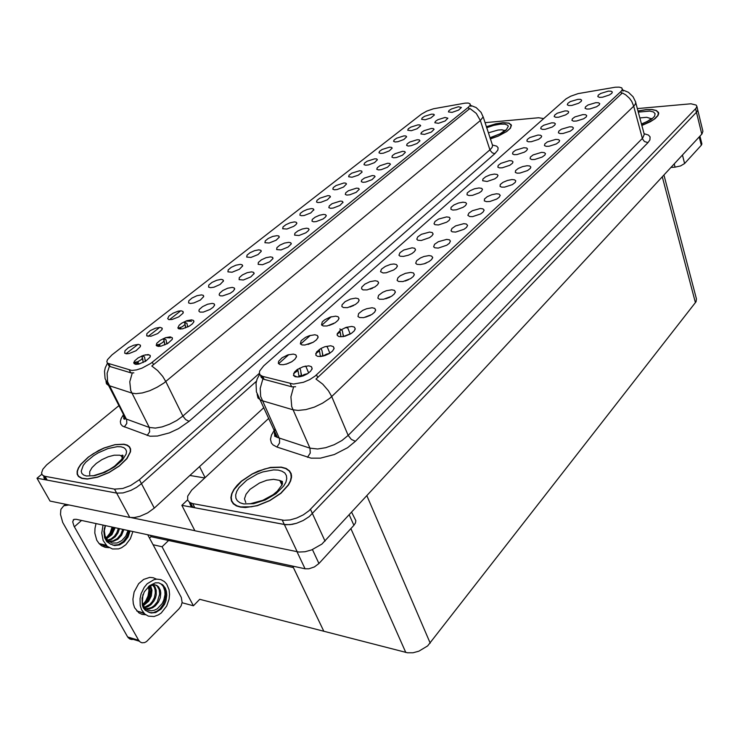 <?xml version="1.0" encoding="UTF-8"?>
<svg xmlns="http://www.w3.org/2000/svg" width="740" height="740" viewBox="0 0 740 740"><rect width="100%" height="100%" fill="white"/><g stroke="black" fill="none" stroke-linecap="round" stroke-linejoin="round"><path stroke-width="1.11" d="M221.149 279.396L216.737 280.229L211.964 282.44L208.81 285.122L208.597 287.157L210.521 287.721L213.916 287.213L220.169 284.428L223.415 281.043L222.916 279.776L221.149 279.396M431.633 114.099L424.658 116.291L422.198 117.956L421.596 119.316L425.121 119.769L430.837 117.91L434.389 114.968L433.696 114.201L431.633 114.099M431.254 128.464L423.983 130.74L421.458 132.506L420.903 133.94L424.519 134.43L431.309 132.062L434.103 129.269L433.39 128.584L431.254 128.464M240.269 264.374L235.94 265.207L231.296 267.334L228.207 269.906L227.957 271.876L232.092 272.228L239.39 269.258L242.572 266.002L242.091 264.744L240.269 264.374M387.658 163.281L379.935 165.723L377.271 167.684L376.789 169.256L378.538 169.886L381.304 169.599L387.501 167.231L390.424 164.326L389.712 163.457L387.658 163.281M343.897 183.002L336.034 185.518L333.296 187.562L332.834 189.19L334.434 189.792L337.172 189.523L343.526 187.054L346.477 184.019L345.793 183.196L343.897 183.002M288.702 242.304L284.419 243.127L279.896 245.171L276.908 247.623L276.649 249.528L280.978 249.898L288.054 247.077L291.19 243.978L290.718 242.674L288.702 242.304M389.508 147.177L382.118 149.526L379.528 151.358L378.991 152.838L380.638 153.458L383.385 153.152L389.37 150.868L392.191 148.13L391.506 147.325L389.508 147.177M340.308 201.086L332.075 203.731L329.263 205.914L328.875 207.644L330.586 208.264L333.315 208.005L339.919 205.433L342.971 202.214L342.259 201.326L340.308 201.086M359.511 170.737L351.815 173.197L349.132 175.158L348.642 176.74L352.009 177.239L358.289 175.177L362.045 172.143L361.629 170.996L359.511 170.737M306.416 228.161L302.207 228.984L297.804 230.945L294.881 233.304L294.575 235.154L298.942 235.514L305.851 232.786L308.21 230.926L309.006 229.317L308.293 228.429L306.416 228.161M403.92 135.864L396.668 138.158L394.124 139.934L393.56 141.368L395.197 141.988L397.972 141.673L403.846 139.444L406.621 136.78L405.936 135.994L403.92 135.864M356.541 188.126L348.475 190.707L345.719 192.807L345.303 194.481L346.792 195.092L349.761 194.833L356.227 192.345L359.242 189.227L358.53 188.349L356.541 188.126M160.108 327.33L155.474 328.162L150.34 330.604L146.909 333.62L146.687 335.895L150.942 336.256L157.694 333.564L162.005 329.689L162.042 328.061L160.108 327.33M258.824 249.806L254.579 250.629L250.055 252.682L247.031 255.152L246.735 257.058L250.916 257.409L258.038 254.542L261.164 251.406L260.841 250.259L258.824 249.806M170.219 336.922L165.455 337.755L160.201 340.271L156.713 343.388L156.529 345.765L158.36 346.394L161.042 346.144L167.897 343.388L172.217 339.42L172.244 337.718L170.219 336.922M311.318 208.588L307.313 209.392L303.113 211.233L300.274 213.435L299.867 215.164L301.439 215.756L304.149 215.506L310.791 212.889L313.834 209.642L313.15 208.81L311.318 208.588M212.232 303.372L207.57 304.223L202.538 306.61L199.282 309.514L198.847 311.114L199.957 312.077L203.352 312.049L209.984 309.533L213.12 307.276L214.554 305.157L214.026 303.807L212.232 303.372M270.461 256.873L266.076 257.705L261.442 259.823L258.389 262.386L258.177 264.356L262.469 264.716L269.712 261.803L272.903 258.584L272.57 257.372L270.461 256.873M327.829 195.619L319.8 198.2L317.016 200.318L316.581 201.992L317.96 202.575L320.892 202.335L327.394 199.791L330.382 196.655L329.698 195.822L327.829 195.619M232.249 287.388L227.679 288.239L222.786 290.524L219.604 293.308L219.151 294.853L220.187 295.787L222.518 295.935L230.149 293.345L233.192 291.181L234.617 289.155L234.247 287.916L232.249 287.388M374.718 158.804L367.17 161.2L364.533 163.096L364.015 164.631L365.68 165.242L368.4 164.946L374.505 162.606L377.363 159.766L376.679 158.961L374.718 158.804M323.611 214.424L319.486 215.248L315.185 217.144L312.317 219.41L311.975 221.195L313.631 221.806L316.378 221.556L323.13 218.911L325.443 217.125L326.238 215.571L325.526 214.683L323.611 214.424M276.834 235.662L272.671 236.476L268.259 238.456L265.299 240.833L264.966 242.683L269.184 243.025L276.14 240.25L279.211 237.235L278.749 236.005L276.834 235.662M445.036 117.457L437.904 119.695L435.416 121.397L434.843 122.785L438.478 123.266L445.147 120.944L447.904 118.233L445.036 117.457M251.646 271.894L247.179 272.736L242.415 274.938L239.298 277.602L239.131 279.637L243.377 280.007L250.804 276.991L254.051 273.634L253.561 272.302L251.646 271.894M141.599 356.023L142.506 358.04L141.201 359.696L137.64 361.768L133.792 362.443M138.426 344.359L133.755 345.164L128.519 347.661L124.968 350.779L124.653 353.174L126.42 353.812L129.139 353.544L135.994 350.723L140.295 346.727L140.295 345.09L138.426 344.359M201.437 294.871L196.923 295.713L192.021 298.017L188.792 300.81L188.635 302.91L190.439 303.465L193.926 302.965L200.346 300.07L203.657 296.546L203.287 295.371L201.437 294.871M148.157 354.543L143.347 355.357L137.992 357.929L134.375 361.157L134.088 363.654L135.975 364.339L138.87 364.052L145.817 361.148L150.118 357.05L150.109 355.339L148.157 354.543M458.458 106.736L451.456 108.928L449.014 110.575L448.421 111.925L452.085 112.397L458.634 110.121L461.344 107.494L458.458 106.736M294.326 221.926L290.246 222.74L285.936 224.646L283.041 226.93L282.671 228.715L286.926 229.067L293.715 226.375L296.028 224.562L296.805 222.999L296.111 222.167L294.326 221.926M191.567 319.874L186.841 320.725L181.689 323.186L179.136 325.212L177.868 327.866L178.988 328.865L182.493 328.828L189.255 326.201L192.419 323.861L193.843 321.678L193.436 320.429L191.567 319.874M417.952 124.838L410.848 127.086L408.341 128.806L407.759 130.194L411.255 130.666L417.082 128.769L420.681 125.735L419.996 124.949L417.952 124.838M372.312 175.528L364.422 178.044L361.712 180.07L361.268 181.689L362.924 182.317L365.754 182.04L372.081 179.607L375.05 176.61L374.338 175.732L372.312 175.528M181.097 310.846L178.192 311.198L173.049 313.168L168.951 316.045L167.675 318.598L168.748 319.55L172.041 319.514L178.71 316.951L183.03 313.187L183.002 311.457L181.097 310.846M417.11 139.758L409.701 142.089L407.13 143.912L406.593 145.392L408.175 146.021L411.144 145.715L417.092 143.468L419.932 140.748L419.229 139.906L417.11 139.758M402.588 151.358L395.021 153.744L392.404 155.631L391.895 157.157L393.615 157.796L396.427 157.49L402.495 155.187L405.372 152.375L404.669 151.524L402.588 151.358M465.062 103.1L433.474 108.752L426.776 111.074L421.458 114.108L111.897 354.895L107.485 359.603L106.875 361.582L107.42 363.109L131.776 370.472L136.493 369.907L142.024 368.168L150.886 363.386L468.411 107.245L470.15 105.293L470.029 103.822L468.235 103.091L465.062 103.1M220.381 550.458L214.591 550.44L151.071 536.648L150.359 535.316M43.706 475.968L44.233 478.502L46.99 480.057L116.689 493.108L123.044 492.896L130.767 490.416L136.512 487.346L141.47 483.646L256.373 381.322L141.47 483.646L136.512 487.346L130.767 490.416L123.044 492.896L116.689 493.108L37 478.188L41.81 474.229M37 478.188L50.061 501.082L129.815 517.445L134.375 517.574L139.897 516.363L147.63 512.931L154.327 508.084L263.801 407.666M184.056 321.863L185.083 323.704L184.575 324.934L182.123 326.821L178.053 328.264M163.161 338.661L164.16 340.4L162.929 342.352L159.618 344.322L156.186 345.136M372.581 288.184L369.991 289.192M375.189 280.775L370 281.69L364.82 284.142L361.758 287.129L361.582 288.804L362.989 289.858L367.132 289.904L374.903 286.935L377.567 284.743L378.565 282.717L377.705 281.302L375.189 280.775M577.903 99.317L570.318 101.611L567.821 103.35L567.312 104.821L568.81 105.552L571.863 105.432L578.662 103.202L581.14 101.426L581.649 100.215L580.521 99.391L577.903 99.317M582.852 114.571L574.915 116.966L572.353 118.807L571.909 120.37L573.537 121.138L576.627 121.036L583.638 118.761L586.219 116.901L586.765 115.607L585.599 114.691L582.852 114.571M393.93 263.995L390.664 264.411L385.383 266.354L381.507 269.157L380.591 271.71L383.043 272.977L386.178 272.801L393.745 269.943L396.353 267.852L397.352 265.91L396.492 264.504L393.93 263.995M541.606 152.385L533.105 154.975L530.432 157.056L530.127 158.776L531.773 159.535L534.752 159.479L542.179 157.056L544.908 155.002L545.454 153.578L544.298 152.588L541.606 152.385M494.357 174.103L489.973 174.954L485.68 176.786L482.943 178.969L482.702 180.763L487.059 181.448L494.69 178.904L496.984 177.267L497.992 175.51L497.151 174.437L494.357 174.103M446.71 239.39L438.33 241.675L434.584 244.32L433.649 246.753L434.833 247.78L438.302 248.048L446.784 245.199L449.328 243.247L450.401 241.138L449.532 239.889L446.71 239.39M537.962 135.069L529.868 137.547L527.25 139.481L526.852 141.1L528.351 141.821L531.338 141.756L538.526 139.388L541.144 137.437L541.643 136.114L540.533 135.217L537.962 135.069M496.42 193.815L491.786 194.685L487.29 196.646L484.487 198.995L484.376 200.919L486.504 201.696L489.963 201.465L496.762 199.014L499.149 197.293L500.212 195.406L499.047 194.093L496.42 193.815M509.324 160.7L500.86 163.309L498.159 165.409L497.863 167.138L499.482 167.869L502.266 167.814L509.74 165.335L512.469 163.235L512.968 161.838L511.858 160.894L509.324 160.7M463.823 223.702L455.664 225.913L451.992 228.438L451.012 230.778L452.094 231.787L455.701 232.064L463.989 229.298L466.478 227.43L467.55 225.395L466.385 224.035L463.823 223.702M551.661 122.812L543.743 125.217L541.162 127.086L540.727 128.658L542.494 129.417L545.241 129.297L552.29 126.975L554.861 125.088L555.37 123.802L554.251 122.933L551.661 122.812M511.951 179.57L507.427 180.44L503.043 182.317L500.277 184.565L500.101 186.424L501.627 187.137L504.625 187.137L512.376 184.593L515.216 182.382L515.752 180.875L514.605 179.829L511.951 179.57M313.242 342.25L307.997 344.479M314.907 334.739L309.394 335.655L305.5 337.348L301.199 340.705L300.329 343.73L301.948 344.896L304.889 345.071L313.224 342.259L316.47 339.845L318.043 337.449L317.451 335.488L314.907 334.739M412.05 247.78L403.726 250.064L399.942 252.738L398.98 255.18L400.164 256.197L403.411 256.438L408.406 255.217L411.958 253.506L414.511 251.507L415.519 249.648L414.668 248.252L412.05 247.78M329.531 353.396L326.183 354.303L323.195 356.07M330.688 345.765L324.989 346.681L320.993 348.429L316.618 351.916L315.795 355.08L317.497 356.31L320.762 356.495L324.98 355.542L329.171 353.618L332.408 351.167L333.999 348.707L333.398 346.607L330.688 345.765M462.99 202.177L458.402 203.047L453.888 205.026L451.067 207.404L450.947 209.328L452.899 210.058L456.312 209.836L463.166 207.329L465.553 205.563L466.57 203.676L465.728 202.566L462.99 202.177M370.583 315.221L365.56 317.21M372.128 307.766L366.587 308.719L362.767 310.365L358.65 313.594L357.975 316.489L359.668 317.58L363.682 317.617L371.804 314.5L374.597 312.151L375.643 309.949L374.745 308.386L372.128 307.766M426.24 263.033L424.399 263.708M429.015 255.614L423.9 256.53L420.413 257.964L416.574 260.739L415.695 263.283L416.999 264.328L420.302 264.578L424.075 263.81L428.996 261.636L431.605 259.601L432.669 257.409L431.494 256.003L429.015 255.614M478.919 187.923L474.433 188.783L470.039 190.689L467.255 192.964L467.07 194.824L469.086 195.573L472.471 195.332L479.178 192.89L481.509 191.197L482.526 189.375L481.685 188.284L478.919 187.923M389.943 297.166L385.716 298.793M391.756 289.775L386.363 290.709L382.663 292.282L378.639 295.353L377.89 298.118L379.444 299.2L383.635 299.256L391.543 296.259L394.272 294.021L395.317 291.921L394.429 290.367L391.756 289.775M523.855 147.695L515.577 150.238L512.922 152.255L512.57 153.929L514.134 154.651L517.02 154.586L524.346 152.162L526.547 150.646L527.546 148.999L526.704 147.972L523.855 147.695M480.38 208.513L472.435 210.669L468.846 213.083L467.819 215.322L469.761 216.579L472.546 216.598L480.639 213.916L483.081 212.121L484.145 210.16L482.98 208.819L480.38 208.513M429.589 232.083L421.476 234.303L417.776 236.856L416.768 239.205L417.85 240.195L421.236 240.454L429.589 237.614L432.077 235.699L433.085 233.914L432.243 232.526L429.589 232.083M595.811 102.684L588.05 105.025L585.525 106.8L585.044 108.308L586.811 109.094L589.78 108.956L596.671 106.727L599.197 104.932L599.742 103.665L598.577 102.777L595.811 102.684M408.526 279.757L405.27 280.987M410.709 272.403L405.455 273.328L400.285 275.752L397.935 277.74L397.121 280.395L398.546 281.459L402.902 281.533L410.589 278.647L413.253 276.519L414.317 274.503L413.438 272.968L410.709 272.403M291.847 361.647L285.964 364.219M293.336 354.053L287.768 354.941L282.023 357.762L278.582 361.314L278.37 363.322L279.942 364.561L283.272 364.755L287.499 363.738L291.699 361.74L294.909 359.233L296.425 356.772L295.806 354.821L293.336 354.053M353.609 305.537L349.928 307.017M355.792 298.137L350.473 299.062L345.136 301.633L342.019 304.769L341.899 306.517L343.425 307.581L347.421 307.609L355.404 304.519L358.132 302.225L359.122 300.107L358.253 298.692L355.792 298.137M307.785 373.589L304.094 374.57L300.865 376.586M308.793 365.838L303.039 366.735L297.147 369.649L294.428 372.128L293.484 375.448L295.158 376.762L298.84 376.965L303.132 375.901L307.331 373.876L310.541 371.323L312.058 368.807L311.42 366.698L308.793 365.838M608.41 91.131L600.806 93.416L598.318 95.136L597.8 96.598L599.52 97.375L602.563 97.227L609.325 95.034L611.813 93.296L612.35 92.065L611.185 91.205L608.41 91.131M446.553 216.894L438.654 219.049L435.028 221.491L433.982 223.748L434.972 224.72L438.487 224.988L446.646 222.231L449.088 220.391L450.096 218.429L449.254 217.31L446.553 216.894M350.455 333.953L344.738 336.293M351.787 326.423L346.154 327.358L340.52 330.132L337.311 333.555L337.292 335.451L339.022 336.598L343.203 336.617L351.445 333.342L354.247 330.9L355.246 328.625L354.331 327.071L351.787 326.423M564.962 110.898L557.22 113.248L554.686 115.052L554.205 116.569L555.759 117.299L558.746 117.188L565.665 114.922L568.191 113.091L568.69 111.842L567.571 111L564.962 110.898M527 165.769L522.588 166.63L518.305 168.433L515.586 170.598L515.345 172.383L517.066 173.142L519.924 173.095L527.509 170.607L530.293 168.48L530.839 167.018L529.683 165.991L527 165.769M333.823 323.556L329.3 325.424M335.71 316.119L330.262 317.053L324.768 319.736L322.27 321.946L321.521 324.841L323.158 325.924L327.034 325.942L335.229 322.723L338.014 320.318L338.985 318.108L338.106 316.692L335.71 316.119M569.504 126.799L561.392 129.26L558.793 131.174L558.395 132.793L560.078 133.561L563.085 133.468L570.235 131.147L572.852 129.232L573.398 127.891L572.242 126.947L569.504 126.799M555.759 139.407L547.461 141.923L544.825 143.921L544.474 145.586L546.212 146.363L549.126 146.279L556.415 143.902L559.088 141.923L559.644 140.544L558.478 139.573L555.759 139.407M615.227 87.191L578.171 93.638L570.744 96.182L565.98 98.919L263.588 365.93L259.657 371.027L259.342 373.238L260.203 375.004L262.654 376.355L293.392 384.097L303.382 382.33L309.681 379.601L315.101 376.077L620.99 91.52L622.377 89.54L621.748 87.912L619.232 87.135L615.227 87.191M290.866 472.943L290.311 472.582M189.459 502.33L190.772 505.809L194.148 507.594L286.047 524.716L292.134 524.364L296.583 523.273L303.261 520.488L309.246 516.64L696.47 112.295L697.589 110.584L697.505 109.132L697.589 110.584L696.47 112.295L309.246 516.64L303.261 520.488L296.583 523.273L289.997 524.651L284.271 524.484L181.809 505.3L187.59 499.898M181.809 505.3L194.898 530.802L298.923 552.049L304.973 551.763L311.605 549.94L321.863 544.104L702.02 133.894L702.945 131.294L697.709 109.946M663.919 175.065L696.451 298.904L696.026 301.707L427.618 645.928L418.877 651.237L412.994 652.763L407.463 652.791L199.708 599.345L193.436 605.745L182.049 602.739M340.095 330.438L339.697 332.232L337.098 334.258M297.98 369.103L296.943 371.323L293.577 373.524M319.421 349.4L318.727 351.417L315.712 353.554M490.324 138.917L498.094 136.206L506.687 131.581L510.489 128.076L511.368 125.143L508.99 123.154L502.997 122.674L495.587 123.83L486.374 126.753M123.959 444.167L114.968 444.611L104.09 447.968L98.513 450.577L88.273 457.107L80.697 464.433L78.366 468.004L77.163 471.297L77.173 474.164L78.403 476.458L81.788 478.429L87.339 479.039L97.569 477.217L108.937 472.582L119.371 465.978L127.012 458.615L130.545 451.807L130.582 448.995L129.472 446.729L127.262 445.101L123.959 444.167M470.548 105.395L476.199 107.596L481.102 112.35L483.1 116.892L480.38 120.528L476.301 113.414L469.918 108.502L151.774 365.986L157.583 370.509L162.698 376.392L165.797 381.516L163.873 383.015L157.195 387.242L149.73 390.674L142.367 392.903L135.966 393.68L131.979 393.162L108.484 385.438L106.458 383.773L106.051 381.405M133.81 372.849L130.971 372.904L110.186 366.596L108.558 365.403L108.031 363.599M118.9 405.677L46.592 464.942L42.837 469.262L41.551 473.017L42.384 475.089L44.77 476.301L114.561 489.168L122.785 488.52L130.629 485.523L139.388 479.687L259.361 373.367M543.706 118.548L538.591 117.725L485.042 122.655M641.811 125.513L650.377 121.776L655.178 118.631L658.027 115.551L658.655 112.868L656.491 110.575L652.171 109.557L646.113 109.613L637.954 110.991M281.283 467.088L270.498 467.44L258.204 471.065L252.118 473.933L241.314 481.213L237.041 485.329L233.794 489.538L231.703 493.663L230.889 497.521L231.407 500.943L233.248 503.774L236.347 505.882L240.426 507.122L245.439 507.51L257.298 505.679L269.85 500.647L280.904 493.321L288.545 484.977L290.672 480.889L291.551 477.078L291.162 473.702L289.534 470.899L286.093 468.439L281.283 467.088M232.998 503.006L233.072 503.598M290.774 473.628L291.255 474.016M622.599 89.873L628.454 92.352L633.088 96.801L635.743 102.25L635.262 104.248L633.718 106.144L631.775 101.473L629.527 98.3L625.679 94.812L622.359 92.935L315.952 379.019L322.769 384.162L328.468 390.812L331.659 396.585L329.726 398.314L322.686 403.152L314.407 407.055L305.888 409.562L298.118 410.386L292.985 409.738L261.183 400.433L257.955 398.055L257.15 394.328M295.621 386.779L291.921 386.807L263.727 379.232L261.202 377.418L260.434 375.226M268.703 418.396L191.623 490.139L187.72 496.161L187.71 500.231L189.579 502.404L192.52 503.533L283.947 520.285L290.052 519.915L296.768 518.028L303.308 514.846L308.922 510.748L696.053 108.253L696.849 106.403L696.183 105.034L690.994 103.794L637.325 108.614M291.486 475.154L291.079 474.729M141.821 356.476L143.347 356.236L144.541 357.078L145.308 361.444M137.668 363.137L137.668 361.758M138.213 361.527L138.195 363.368M143.236 362.535L142.496 358.058M133.764 362.646L139.758 363.83M163.466 339.29L165.011 339.114L166.056 339.882L166.879 343.971M159.202 345.811L159.248 344.47M159.812 344.239L159.748 345.941M164.798 344.951L164.095 340.881M156.233 345.293L160.719 346.209M184.427 322.64L186.887 323.214L187.756 327.006M180.051 328.939L180.153 327.718M180.736 327.487L180.634 329.041M185.685 327.903L185.009 324.24M178.442 328.625L180.514 329.05M299.691 368.122L300.653 370.24L301.393 376.151M293.419 375.282L297.166 377.058M299.108 376.928L297.878 369.991M699.92 136.179L701.844 143.976L701.372 145.188L699.207 136.946M682.437 155.058L684.583 163.549L680.56 165.964L675.074 167.175L674.232 163.919M134.375 638.971L131.988 639.527L129.768 638.999L127.687 636.937L138.621 640.257L140.212 642.043L141.951 642.773L144.55 642.588L146.492 641.608L179.126 608.779L181.133 605.838L182.105 602.314L181.272 597.421L147.713 534.743M144.328 613.627L139.074 611.656L144.328 613.627M107.42 546.509L104.229 545.769L101.371 544.14L104.229 545.769L107.42 546.509M351.694 512.357L355.885 520.701L355.459 522.921L353.859 525.271L349.308 514.948M312.465 549.598L318.921 563.491L314.407 566.914L308.969 568.792L305.084 568.773L297.055 551.772M138.621 640.257L74.028 526.159L72.686 521.83L73.935 519.378L76.192 519.277L305.084 568.773M68.996 504.967L63.723 505.809L60.865 509.361L60.477 514.356L62.761 522.431L127.687 636.937M102.536 544.409L101.88 544.52M320.947 348.457L322.122 350.871L322.76 356.171M320.411 356.532L319.365 350.455M339.864 328.893L342.333 330.688L343.323 336.598M340.964 336.82L340.076 331.613M102.185 544.723L103.212 544.566M96.061 523.568L94.97 528.323L94.85 533.077L96.801 540.237L99.142 543.623L101.593 545.704L105.154 547.285L109.058 547.655M102.999 525.076L101.713 533.059L103.147 540.515L107.198 546.324L112.526 549.015L118.585 548.858L121.601 547.711L125.781 544.77L130.333 538.822L132.886 531.533M104.303 528.221L104.266 533.993L106.375 539.987L110.057 543.863L114.598 545.547L119.584 544.88L124.246 541.957L128.011 537.009L130.064 530.922M112.942 545.223L118.224 544.751L123.201 541.717L126.956 536.778L129.01 530.7M128.048 530.488L125.754 536.112L121.86 540.552L117.068 542.994L112.101 543.04L107.818 540.552L105.071 535.982L104.368 530.765L105.404 525.594M115.126 527.694L111.897 534.604L106.431 538.822M114.034 527.463L111.148 533.938L106.079 538.248M119.482 528.638L117.938 532.976L115.218 536.759L111.463 539.506L107.864 540.588M118.391 528.406L116.837 532.745L114.515 536.102L111.12 538.859L107.513 540.228M123.876 529.59L121.554 535.279L117.808 539.303L112.961 541.486L108.725 541.356M122.775 529.35L120.851 534.382L117.355 538.554L112.98 540.959L108.678 541.319M108.743 536.611L111.527 532.226L113.044 527.241M106.033 538.174L110.103 533.041L112.147 527.047M110.889 544.363L106.856 541.643L104.599 537.693L103.887 531.496L105.173 525.539M156.51 579.161L153.3 577.718L149.739 577.404L143.625 579.411L138.657 583.693L134.097 592.046L132.886 599.123L133.274 603.655L134.588 607.707L138.926 612.923L142.126 614.394L145.66 614.746M147.167 583.804L144.189 587.366L141.035 593.896L139.999 598.632L140.212 605.57L141.525 609.64L144.726 613.996L148.407 616.152L154.096 616.513L158.462 614.885L161.209 612.97L166.667 606.023L169.108 599.104L169.58 594.331L169.09 589.789L166.639 584.036L164.382 581.585L160.821 579.624L156.751 579.143L153.92 579.67L147.167 583.804M158.822 582.88L161.264 584.147L163.337 586.57L164.881 591.112L165.011 594.618L163.845 600.075L162.227 603.498L157.241 608.807L154.151 610.297L150.997 610.75L148 610.093L145.429 608.345L143.495 605.672L142.394 602.268L142.931 594.59M161.042 609.14L164.428 604.497L165.927 600.824L166.796 595.043L166.408 591.371L165.27 588.115L162.615 584.711L158.656 582.843L155.28 582.861L149.665 585.599L144.281 591.843L142.034 598.235L142.321 605.2L143.357 607.993L145.401 610.426L151.034 612.998L155.705 612.572L161.042 609.14M149.61 612.637L153.393 612.618L157.195 611.083L159.997 608.863L163.355 604.256L165.344 598.706L165.667 593.018L164.289 587.976L162.504 585.34M150.46 585.46L152.005 590.141L151.339 595.968L148.648 601.278L143.458 605.588M149.748 585.803L150.932 590.048L150.09 596.19L147.778 600.695L143.144 604.895M153.078 584.702L154.901 586.691L156.251 590.354L156.214 594.951L155.381 598.068L154.031 600.936L150.942 604.7L147.917 606.726L144.818 607.688M152.449 584.804L154.346 587.403L155.113 589.863L155.308 593.008L154.346 597.624L152.385 601.5L149.85 604.404L144.476 607.253M154.845 584.73L158.582 586.848L156.825 585.405L154.17 584.655L148.758 586.395M158.582 586.848L160.33 590.132L160.802 592.971L160.266 597.689L158.416 602.11L155.326 605.894L152.681 607.744L149.276 608.89L145.826 608.715M157.481 586.561L159.165 589.632L159.692 594.165L157.343 601.768L154.225 605.588L151.811 607.309L148.574 608.511L145.697 608.604M144.827 603.775L147.232 600.408L149.276 595.21L149.767 591.186L148.971 586.265M142.968 604.423L145.697 601.102L148.037 596.024L148.888 590.576L148.481 586.672M151.376 585.109L149.684 585.59M148.453 612.128L145.669 610.038L143.375 606.541L142.293 602.989L142.071 597.985M162.495 584.619L163.041 585.386M486.393 126.808L494.394 124.2L502.876 122.766L508.815 123.238L511.164 125.217L510.295 128.113L506.512 131.59L498.002 136.169L490.296 138.852M281.071 467.292L285.825 468.624L289.238 471.056L290.848 473.831L291.227 477.171L290.358 480.945L288.258 484.996L280.7 493.247L269.767 500.499L257.344 505.476L251.258 506.808L240.648 506.9L236.856 505.79L233.535 503.598L231.722 500.795L231.213 497.4L232.018 493.58L234.081 489.501L241.518 481.268L252.22 474.062L264.384 469.049L270.405 467.634L281.071 467.292M291.181 475.293L291.551 475.746M233.488 504.014L233.378 503.441M123.756 444.342L127.021 445.267L129.204 446.877L130.305 449.115L130.268 451.909L126.771 458.643L119.214 465.923L108.882 472.462L97.634 477.05L87.514 478.854L82.02 478.243L78.671 476.292L77.45 474.026L77.441 471.186L78.625 467.93L80.938 464.396L88.439 457.144L93.277 453.74L104.09 448.107L114.857 444.777L123.756 444.342M637.973 111.065L646.011 109.714L652.005 109.65L656.278 110.667L658.415 112.933L657.805 115.588L653.605 119.667L641.793 125.439M492.479 145.086L496.697 146.196L498.103 147.852L497.844 150.09L494.921 153.661L189.052 421.319L185.638 419.589L182.845 416.074L490.435 149.397L492.174 147.242L492.562 145.401L483.127 116.735M189.052 421.319L178.553 428.599L169.368 432.882L157.426 436.073L150.072 436.202L122.479 426.074L120.796 424.094L120.361 421.504L121.203 418.442L123.256 415.048M132.266 373.006L129.75 381.757L130.74 390.498L149.332 427.424L155.437 428.053L162.19 426.869L169.58 424.251L176.74 420.505L182.845 416.074L165.797 381.516L480.38 120.528L490.111 150.303L492.35 152.94L494.921 153.661M124.82 419.154L125.449 418.313M109.4 366.198L107.152 373.21L107.587 381.785L126.669 419.691L126.799 423.373L124.283 427.008M123.34 414.243L123.682 416.971L125.735 418.858L149.332 427.424L149.702 431.753L147.14 435.499M644.031 133.69L648.434 135.087L650.099 136.854L649.896 139.953L647.926 142.644L355.422 441.345L351.269 439.357L348.207 435.388L642.718 138.065L644.281 134.421L635.762 102.721M355.422 441.345L347.596 447.746L334.332 454.573L320.429 458.125L311.059 458.134L276.917 447.08L273.023 444.953L271.386 442.973L270.489 439.31L271.46 435.046L274.216 430.44M293.641 386.946L290.885 396.871L291.717 406.741L309.93 448.172L317.673 448.995L325.711 447.709L334.129 444.759L341.936 440.485L348.207 435.388L331.659 396.585L633.718 106.144L642.496 138.972L644.466 141.553L647.926 142.644M274.79 436.341L276.075 434.491M262.867 378.834L260.221 388.398L260.702 396.409L279.507 438.829L279.563 442.964L276.917 447.08M274.882 428.627L274.309 433.779L275.197 435.564L277.417 437.433L309.93 448.172L310.208 453.046L307.516 457.311M133.82 363.192L134.264 362.646M504.81 130.592L501.933 129.805L498.057 130.027L488.363 132.876M486.68 127.706L493.747 125.338L500.434 124.126L505.059 124.181L507.788 125.319L508.297 126.253L506.197 130.074L502.062 133.015L489.991 137.908M282.569 483.368L279.415 480.316L273.55 479.289L266.733 480.297L259.49 482.989L250.046 489.344L246.004 494.246L244.496 498.89L245.8 502.59M278.185 470.122L281.986 471.158L284.78 472.99L286.408 475.515L286.787 478.632L285.881 482.184L283.716 486.004L276.066 493.645L265.327 499.963L253.746 503.635L243.719 503.894L239.964 502.719L237.3 500.74L235.866 498.076L235.709 494.875L236.828 491.295L239.14 487.521L246.818 480.13L257.215 474.09L262.829 471.944L273.569 469.909L278.185 470.122M122.914 457.024L119.852 455.174L114.256 455.174L108.225 456.793L101.963 459.67L96.293 463.434L92.01 467.578L89.707 471.528L89.743 474.738M120.87 446.793L123.747 447.644L125.661 449.171L126.494 451.317L126.207 453.971L122.294 460.299L114.645 466.885L104.766 472.388L94.692 475.644L86.525 475.996L83.694 475.043L81.9 473.397L81.224 471.149L83.269 465.358L85.858 462.112L93.481 455.711L98.142 452.862L108.049 448.523L117.16 446.664L120.87 446.793M651.219 118.668L646.63 117.253L639.795 117.919M638.259 112.129L649.794 111.056L653.448 111.962L655.122 113.719L654.604 116.143L651.912 118.946L641.497 124.32M107.476 363.164L105.284 367.808L104.525 371.295L105.062 378.593L125.735 418.858L124.431 419.164L123.71 418.609L124.2 415.889M259.647 374.236L257.122 378.991L255.994 383.144L256.373 391.858L277.417 437.433L274.66 436.119L275.039 432.225M145.262 359.807L145.641 361.25M137.631 362.952L138.177 363.275M142.459 358.16L143.014 360.241M135.263 364.237L134.107 362.841M166.824 342.639L167.129 343.832M164.067 340.955L164.613 343.064M187.701 326.016L187.932 326.923M184.991 324.286L185.527 326.423M300.976 372.618L301.726 375.901M297.813 370.139L298.47 373.006M322.418 353.072L323.084 356.097M319.31 350.566L319.957 353.461M343.092 334.212L343.601 336.543M340.049 331.687L340.678 334.6M505.3 130.037L500.194 133.755L489.935 137.733M281.996 485.172L279.831 480.519L282.384 481.453L282.218 484.626L277.361 491.212L273.115 494.671L262.802 500.296L249.917 503.81M122.488 458.032L121.221 455.637L122.535 455.082L123.081 455.729L121.739 459.281L114.691 466.126L109.603 469.41L102.962 472.629L92.889 475.95M651.515 118.493L647.482 121.332L641.432 124.079M185.944 321.049L191.567 321.28M145.197 354.839L148.157 355.043M165.769 337.653L170.219 337.903M149.517 538.11L151.071 536.648M168.665 540.468L162.06 546.749L153.069 544.742M193.436 605.745L162.06 546.749M166.204 539.932L293.41 567.562L323.833 631.331L292.707 566.1M345.136 327.718L347.735 327.829L350.251 333.99M305.176 366.152L305.805 366.198L308.71 372.942M325.35 346.57L327.145 346.671L329.883 353.184M126.031 353.766L138.038 344.341M148.093 336.45L159.71 327.33M169.442 319.68L180.699 310.846M278.591 363.71L288.757 354.645M300.57 344.1L310.375 335.359M321.771 325.193L331.224 316.757M684.583 163.549L701.252 145.317M671.004 167.416L675.074 167.175M318.921 563.491L353.859 525.271M204.693 477.911L189.856 475.496M194.842 530.691L131.23 517.639M214.591 550.44L213.879 549.052M154.327 508.084L139.388 479.687M129.815 517.445L114.561 489.168M205.036 477.596L199.56 466.589M108.956 363.997L110.306 366.633M129.407 370.148L130.767 372.849M152.338 362.276L153.569 364.755M468.411 107.245L469.095 109.344M701.788 134.153L695.609 108.761M325.054 541.144L310.476 509.25M297.166 551.79L282.18 520.054M695.369 302.697L662.291 176.823M430.218 643.143L366.938 495.893M405.816 652.458L350.889 528.517M262.765 376.382L264.097 379.343M290.311 383.699L291.653 386.743M316.572 374.81L317.775 377.604M620.99 91.52L621.619 93.832M45.075 476.357L47.194 480.094M192.687 503.561L194.814 507.733M141.951 356.726L143.116 356.199M163.577 339.521L164.631 339.059M184.528 322.862L185.472 322.446M298.877 375.939L301.282 375.68M81.567 520.442L74.361 526.769M320.346 356.236L322.714 355.977M108.419 363.793L109.761 366.411M470.325 104.71L470.89 106.449M183.131 312.964L183.279 311.975M193.686 322.15L193.843 321.095M296.694 223.572L296.805 222.999M150.137 357.013L150.303 355.746M203.537 296.907L203.676 296M140.332 346.644L140.48 345.469M253.968 273.893L254.097 273.097M279.156 237.383L279.267 236.754M326.137 216.108L326.238 215.571M234.506 289.479L234.645 288.6M330.299 197.118L330.382 196.655M272.829 258.787L272.958 258.066M214.424 305.555L214.572 304.584M313.732 210.16L313.834 209.642M172.272 339.29L172.439 338.134M261.1 251.6L261.22 250.906M162.079 329.531L162.227 328.449M308.894 229.909L309.006 229.317M342.879 202.695L342.971 202.214M291.135 244.135L291.255 243.479M242.489 266.243L242.618 265.484M223.314 281.339L223.443 280.516M261.405 375.874L262.7 378.732M622.423 89.235L622.96 91.214M338.781 319.079L338.985 318.108M355.034 329.624L355.246 328.625M311.864 369.399L312.132 368.076M358.937 300.958L359.122 300.107M296.24 357.337L296.481 356.07M414.169 275.123L414.317 274.503M432.974 234.376L433.085 233.914M395.151 292.651L395.317 291.921M432.53 258.195L432.66 257.677M375.448 310.8L375.643 309.949M333.851 349.141L334.091 347.985M415.39 250.194L415.519 249.648M317.895 337.865L318.117 336.746M397.204 266.539L397.352 265.91M378.399 283.448L378.565 282.717M43.771 475.987L45.889 479.724M511.433 125.819L510.979 124.376M696.849 106.421L697.505 109.132M190.541 502.923L192.668 507.085M658.711 113.498L658.35 112.119M73.824 519.434L73.149 520.026M63.853 505.744L65.573 504.264M139.259 641.164L128.325 637.843M99.142 543.623L106.079 545.232M136.733 611L143.671 612.951M162.412 585.229L163.447 585.488M153.088 585.442L154.179 585.719M658.48 113.562L658.628 114.145"/></g></svg>
